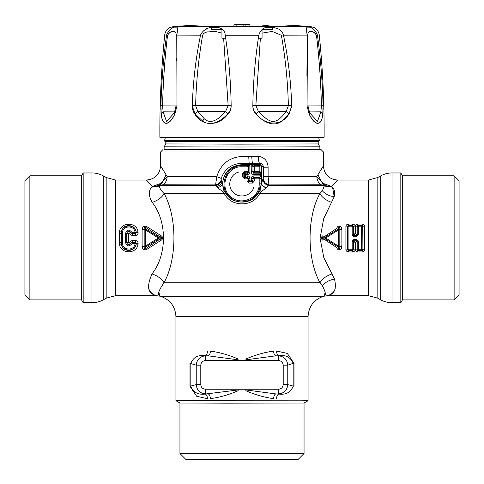 <?xml version="1.0" encoding="UTF-8"?>
<svg xmlns="http://www.w3.org/2000/svg" width="484" height="484" viewBox="0 0 484 484"><rect width="100%" height="100%" fill="white"/><g stroke="black" fill="none" stroke-linecap="round" stroke-linejoin="round"><path stroke-width="0.73" d="M165.782 141.594L165.782 143.936L240.203 144.147L318.218 143.936L318.218 141.594M318.218 143.936L319.87 146.797L240.161 147.015L164.13 146.797L165.782 143.936M164.13 146.797L164.13 149.598L240.161 149.816L319.87 149.598L319.87 146.797M29.869 299.905L24.914 294.95L24.914 180.75L29.869 175.789L29.869 299.905L81.548 299.905L83.181 302.736L91.966 302.736L91.966 172.957C96.177 172.982 100.109 174.034 103.764 176.122L103.764 299.578C100.109 301.665 96.177 302.718 91.966 302.736M29.869 175.789L81.548 175.789L81.548 299.905M81.548 175.789L83.181 172.957L83.181 302.736M152.224 202.373C157.699 200.545 161.686 197.641 164.197 193.667C161.039 190.533 159.484 188.004 159.526 186.08L151.565 187.193C148.394 191.041 148.618 196.099 152.224 202.373C167.349 221.648 167.113 254.88 152.012 273.92C146.84 285.627 147.541 292.59 154.118 294.823C160.579 296.849 150.494 295.331 148.8 288.506M221.212 179.987C220.305 182.541 218.423 184.174 215.568 184.9L217.522 187.75L222.767 191.555L224.461 193.775L164.197 193.667C177.307 217.655 177.102 259.025 164.009 282.735C158.667 290.467 157.203 294.823 159.617 295.809L158.885 291.719M152.012 273.92C157.512 275.747 161.511 278.687 164.009 282.735L319.991 282.735C306.898 259.025 306.699 217.649 319.803 193.667L322.38 190.823L324.377 185.547L331.709 186.491L332.435 187.193L324.474 186.08M325.115 291.719C324.601 295.482 324.286 296.904 324.177 295.972C326.198 295.276 325.617 291.937 322.429 285.959L319.991 282.735C322.489 278.687 326.488 275.747 331.988 273.92L334.523 279.111C336.561 288.089 334.807 293.419 329.253 295.107C324.026 296.783 334.299 294.544 335.2 288.506M331.988 273.92L323.85 257.742L320.075 238.255L323.687 218.689L334.232 196.686C335.158 192.832 334.559 189.667 332.435 187.193M331.776 202.373C326.301 200.545 322.314 197.641 319.803 193.667L259.539 193.775L261.233 191.555L266.363 187.889L268.904 184.9L268.106 176.714L268.106 167.204L263.538 167.216C263.175 164.808 261.82 163.471 259.466 163.205L260.537 164.621M103.764 299.578L106.165 298.186L106.165 177.507L115.609 180.042L115.609 295.657L156.32 295.657L160.361 296.244L222.192 296.462L313.65 296.353L323.639 296.244L327.68 295.657L368.391 295.657L377.835 298.186L380.236 299.578C383.891 301.665 387.823 302.718 392.034 302.736L400.819 302.736L400.819 172.957L392.034 172.957L392.034 302.736M332.562 187.193L334.178 196.679M259.2 171.681L259.103 172.758A1.416 0.95 130.4 0 0 260.023 171.681L260.023 166.333L259.581 165.885L259.194 166.78L261.039 165.546L261.203 172.879L260.023 171.681L254.306 171.675L254.239 172.752L259.103 172.758L260.356 173.623L261.487 172.873L260.356 173.623L260.549 174.621L261.626 174.615L261.487 165.764L263.538 167.216L263.538 176.727L316.832 176.587C316.941 180.151 318.387 182.879 321.17 184.767L323.373 185.172L317.915 174.772L316.832 176.587L321.14 181.439L324.171 183.751L331.734 186.491C339.381 178.039 339.387 177.985 331.758 186.328M319.87 149.562L321.049 149.598L323.409 151.958L323.409 165.885L317.915 174.772M324.171 183.751L324.377 185.547L268.572 185.584C265.311 184.573 263.393 182.535 262.812 179.455L261.487 183.515C262.134 185.481 263.81 186.891 266.509 187.744M322.852 182.813L324.062 185.439L323.373 185.172M217.522 187.75C220.19 186.927 221.853 185.547 222.519 183.618L221.2 179.981L221.212 178.408L216.79 176.714L215.568 184.9L162.83 184.767L159.938 185.439L161.148 182.819L159.835 183.745L159.859 184.265M221.478 180.52C220.601 183.146 218.701 184.834 215.785 185.584L159.938 185.439L152.291 186.503C144.619 178.039 144.613 177.985 152.248 186.334M161.142 182.819L162.854 181.439L166.085 174.772L160.591 165.879C159.756 174.482 155.037 179.201 146.434 180.042L115.609 180.042M152.272 186.491L159.829 183.751L159.526 186.08M160.627 185.172L162.86 181.439L167.168 176.587L166.085 174.772M151.565 187.193L152.254 186.515M162.83 184.767C165.613 182.879 167.059 180.151 167.168 176.587L216.79 176.714C220.637 164.203 229.041 157.445 241.994 156.441L242 165.716L247.022 165.722L247.602 165.165L248.631 166.248L248.631 172.219L249.913 172.219C249.798 173.756 248.964 174.549 247.403 174.597L245.66 174.597L244.971 173.157L247.445 173.157L247.403 174.597M225.641 193.001L224.461 193.775C231.219 207.213 252.781 207.219 259.539 193.775L258.359 193.001C251.837 205.119 232.163 205.119 225.641 192.995L224.025 190.448C219.004 178.723 229.144 164.457 242 164.953L247.596 165.159M222.047 181.851C221.242 184.192 219.415 185.765 216.554 186.576M221.212 178.408C224.715 168.843 231.642 163.804 242 163.296L249.163 163.283L249.145 164.475L242 164.669C230.348 165.709 223.844 172.026 222.501 183.611L224.025 190.448L222.767 191.555M249.526 165.849L249.145 164.475L251.172 164.451L251.281 171.729L252.957 171.729L252.957 166.732L252.491 166.012L248.776 166.03L247.826 164.657L248.776 166.03L248.056 166.798L247.046 166.798L247.022 165.716L248.056 166.798L248.056 171.675L247.022 172.758L247.046 171.675L244.583 171.675L244.971 173.151L244.269 173.877M247.403 175.898L245.66 175.904L244.971 177.35L247.445 177.344L247.403 175.898C248.964 175.952 249.798 176.745 249.913 178.275L248.631 178.281L248.631 180.816L249.913 180.145L249.26 181.591L252.019 181.579L251.244 180.139L249.913 180.145L249.913 178.275M253.743 175.892L254.275 178.826L253.005 178.826L254.209 177.743L259.103 177.749L259.63 177.301L260.537 178.372L261.203 177.61L261.203 183.829L259.975 190.448L261.487 183.515L261.487 177.61L260.356 176.866L261.487 177.61L261.626 175.867L260.549 175.867L260.35 176.866L259.63 177.301L253.834 177.326L252.878 178.681L251.244 178.681C251.287 176.993 252.116 176.061 253.743 175.892L260.549 175.867L260.549 174.621L253.804 174.603C252.079 174.294 251.244 173.339 251.281 171.729M261.039 165.546L260.471 164.608L253.295 164.645L254.239 165.709L259.654 165.709L260.495 164.905L253.362 164.935L252.491 166.012L253.295 164.645L251.172 164.451M259.194 171.681L259.194 166.78L254.306 166.792L254.239 165.709L253.005 166.786L253.005 171.675L254.306 171.675L254.306 166.792L252.957 166.732L254.191 165.655M259.581 165.885L260.108 166.242M260.537 172.123L259.63 173.193L253.888 173.169L254.239 172.752L253.005 171.675L253.888 173.169L253.804 174.603M251.934 165.873L252.352 163.265L259.46 163.205C258.801 162.092 258.432 159.811 258.365 156.362L251.692 156.417L252.352 163.265L249.163 163.283L248.716 156.429L251.692 156.417M244.583 171.675L242.762 173.453L243.833 173.453L244.565 172.758L247.022 172.752L247.445 173.151L248.631 172.219L248.056 171.675L247.046 171.675L247.046 166.798L242 166.798L242 165.716C226.415 164.99 217.867 186.243 229.21 196.595C239.556 208.271 260.967 199.226 260.023 183.829L260.023 178.814L260.537 178.372M244.995 177.307L244.287 176.606L245.66 175.904L245.66 174.597L244.287 173.895L244.287 176.624M247.445 177.344L248.631 178.281L248.056 178.832L247.022 177.749L247.046 178.832L244.583 178.832L244.565 177.749L247.022 177.749L247.445 177.344M266.363 187.889C263.774 187.042 262.147 185.687 261.475 183.823L259.194 183.829L259.194 178.814L260.023 178.814L259.103 177.743L259.2 178.814L254.275 178.826L254.275 181.07L253.005 181.07L252.4 181.996L252.454 183.073L248.867 183.079L248.83 181.996L252.4 181.996L252.091 181.657L253.005 181.07L253.005 178.826L252.878 180.931L251.244 180.139L251.244 178.681M249.913 172.219L249.823 164.457M244.995 173.193L244.287 173.895L243.833 173.453L243.833 177.053L242.762 177.053L244.583 178.832M244.269 176.624L243.833 177.053L244.565 177.749L244.971 177.35L244.269 176.624M249.302 181.488L248.631 180.816L248.056 181.361L247.046 181.367L248.867 183.079M252.091 181.657L252.739 180.859M247.046 181.367L247.046 178.832L248.056 178.832L248.056 181.361L248.83 181.996L249.254 181.591L248.582 180.871M259.194 183.829C259.854 197.678 241.57 206.214 231.237 197.121C218.49 188.113 226.458 165.843 242 166.798M254.275 181.07L252.454 183.073M263.538 176.727L263.175 178.771C263.75 181.839 265.662 183.884 268.904 184.9L321.17 184.767M261.233 191.555L259.975 190.448L258.359 193.001M268.106 167.204C267.598 160.748 264.349 157.137 258.365 156.362M248.716 156.429L241.994 156.441M323.409 151.958L160.591 151.958L160.591 165.879M279.897 149.411C317.486 149.465 332.575 149.604 311.369 149.707L164.13 149.562M299.983 400.794L175.934 400.704L175.934 316.711L308.066 316.711L308.066 400.704L299.983 400.794M175.934 400.704L179.945 403.021L226.79 403.184L304.055 403.021L308.066 400.704M454.131 299.905L454.131 175.789L459.086 180.75L459.086 294.95L454.131 299.905L402.452 299.905L402.452 175.789L400.819 172.957M179.945 453.514L304.055 453.514L297.92 459.649L186.08 459.649L179.945 453.514L179.945 403.021M355.359 242.557L356.641 240.99L353.877 240.99L355.359 242.557M356.641 240.99L357.01 241.359L355.359 242.563L355.341 249.103L357.198 249.127L358.348 250.131L361.615 250.131L362.147 250.742L362.147 251.964L357.815 251.964C356.067 251.619 355.244 250.664 355.341 249.103M357.01 241.359L357.065 249.278L357.815 250.742L357.815 251.964M362.147 250.742L362.891 249.278L364.615 249.103L364.615 226.911C364.718 225.344 363.895 224.388 362.147 224.044L362.147 225.272L361.615 225.883L358.348 225.883L357.815 225.272L362.147 225.272L362.891 226.736L361.615 225.883L361.615 249.242L358.348 249.242L358.354 241.226L356.708 240.923L357.198 241.189L357.198 249.127L358.348 249.242L357.815 250.742L362.147 250.742M362.147 251.964C363.895 251.619 364.718 250.664 364.615 249.103M362.764 226.893L362.891 249.278L362.891 226.742L364.615 226.911M355.341 226.911L355.359 233.457L357.095 234.722L357.065 226.742L355.341 226.911C355.244 225.344 356.067 224.388 357.815 224.044L357.815 225.272L357.065 226.736L358.348 226.778L358.354 234.8L357.198 234.831L357.198 226.887L358.348 225.883L358.348 226.778L362.764 226.887M357.815 224.044L362.147 224.044M345.903 226.911L345.903 249.103L347.76 249.127L347.627 226.736L348.377 225.272L352.709 225.272L352.177 225.883L348.91 225.883L348.377 225.272L348.377 224.044C346.629 224.388 345.806 225.344 345.903 226.911L347.627 226.742L347.627 249.278L348.377 250.742L348.91 250.131L352.177 250.131L353.326 249.127L355.177 249.103L355.165 242.563L353.514 241.359L353.877 240.99M355.177 249.103C355.28 250.664 354.457 251.619 352.709 251.964L352.709 250.742L353.453 249.278L353.514 241.359M358.354 241.226L356.853 239.659L356.853 240.778L353.671 240.778L353.326 241.189L353.326 249.127L352.177 249.242L352.709 250.742L348.377 250.742L348.377 251.964L352.709 251.964M345.903 249.103C345.806 250.664 346.629 251.619 348.377 251.964M355.177 226.911L355.165 233.457L353.326 234.831L352.164 234.8L353.671 236.367L353.326 234.831L353.453 226.736L352.709 225.272L352.709 224.044C354.457 224.388 355.28 225.344 355.177 226.911L353.453 226.742L353.429 234.722L353.671 235.248L356.853 235.248L356.853 236.367L358.354 234.8M348.377 224.044L352.709 224.044M352.164 241.226L353.671 239.659L353.326 241.189L352.164 241.226L352.177 249.242L347.76 249.127L348.91 250.131L348.91 226.778L352.177 226.778L352.164 234.8M348.91 225.883L347.76 226.887L348.91 226.778L348.91 225.883M353.326 226.887L352.177 225.883L352.177 226.778L353.326 226.887M355.165 233.457L353.877 235.03L356.641 235.03L355.165 233.457M353.514 234.661L353.877 235.03M356.641 235.03L357.01 234.661M357.095 234.722L356.853 235.248L357.095 234.722M361.615 250.131L362.764 249.127L361.615 249.242L361.615 250.131M322.719 235.835L323.608 237.16L338.467 227.286C339.526 226.869 339.974 227.674 339.81 229.694L341.819 229.507C341.746 227.044 340.373 225.974 337.705 226.282L338.467 227.286L338.141 229.132L339.829 229.924L338.606 229.827L338.141 229.132L325.169 237.16L323.608 237.16C322.06 237.723 322.06 238.291 323.602 238.854L338.467 248.728C339.526 249.145 339.968 248.346 339.81 246.326L339.829 229.924L341.873 230.082L341.873 245.933L338.606 246.199L338.606 229.827L325.696 238.013L325.169 237.16L325.169 238.866L338.141 246.888L338.606 246.199L325.696 238.013L325.169 238.866L323.602 238.86L322.719 240.179C320.904 238.733 320.904 237.281 322.719 235.835M341.819 246.507L339.81 246.326L338.141 246.888L338.467 248.728L337.705 249.726C340.379 250.04 341.746 248.964 341.819 246.507M135.006 240.385L135.556 240.433L135.211 242.357L135.006 240.385L132.241 240.385L128.732 242.708L126.784 242.75C127.643 245.019 128.895 245.267 130.547 243.494L128.732 242.708L128.732 233.306L130.547 232.526L132.241 233.681L135.211 233.663L136.167 232.368L138.109 232.272C138.146 234.074 137.293 235.176 135.556 235.587L135.211 233.663L136.167 232.35L135.006 232.435C134.51 224.679 121.98 225.459 122.428 233.221L122.428 242.805L121.26 242.756M132.241 240.385L132.241 242.339L130.547 243.494L131.636 243.996C128.998 246.876 126.99 246.477 125.61 242.805L125.61 233.221L128.732 233.306L132.241 235.635L135.556 235.587M135.556 240.433C137.293 240.838 138.146 241.946 138.109 243.742L135.006 243.591C134.51 251.335 121.98 250.561 122.428 242.805M138.103 243.791L136.167 243.67L135.211 242.357L136.107 244.069C135.006 251.964 122.47 251.964 121.369 244.069C121.986 252.454 135.49 252.448 136.107 244.069L138.031 244.281C136.845 254.269 120.631 254.269 119.451 244.281L121.369 244.069L121.254 242.756L119.306 242.666L119.451 244.281M132.241 243.591L135.006 243.591L135.006 242.339L132.241 242.339L132.241 243.591L131.636 243.996M119.451 231.733L121.369 231.951C122.47 224.05 135.006 224.05 136.107 231.951L138.031 231.733C136.845 221.739 120.631 221.739 119.451 231.733L119.306 233.348L122.428 233.221M119.306 233.348L119.306 242.666M138.103 232.223L136.167 232.35L136.107 231.951C135.49 223.56 121.986 223.56 121.369 231.951L121.254 242.75M135.006 235.635L135.006 232.435L132.241 232.435L132.241 235.635M125.61 242.805L126.784 242.75L126.784 233.27C127.643 231.001 128.895 230.753 130.547 232.526L131.636 232.024L132.241 232.435M131.636 232.024C128.992 229.156 126.983 229.555 125.61 233.221M146.295 226.282L161.281 235.835L160.398 237.16L158.831 237.16L158.304 238.013L145.394 229.827L145.859 229.132L158.831 237.16L158.831 238.866L158.304 238.013L145.394 246.199L145.859 246.888L144.19 246.326L145.394 246.199L145.394 229.827L144.172 229.924L144.172 246.096L142.127 245.933L142.127 230.082L144.19 229.694L142.181 229.507C142.26 227.038 143.633 225.961 146.295 226.282L145.533 227.286C144.48 226.863 144.032 227.661 144.19 229.694L145.859 229.132L145.533 227.286L160.392 237.16C161.94 237.729 161.94 238.291 160.392 238.86L158.831 238.866L145.859 246.888L145.533 248.728L146.295 249.726L161.281 240.179L160.392 238.86L145.533 248.728C144.48 249.151 144.032 248.352 144.19 246.326L142.181 246.507C142.26 248.976 143.633 250.047 146.295 249.726M161.281 235.835C163.096 237.281 163.096 238.733 161.281 240.179M245.793 359.061C255.207 354.96 264.476 352.31 273.587 351.118C273.799 353.816 274.549 355.383 275.844 355.831L246.06 359.8L245.793 359.061M283.213 365.172L287.768 365.16C287.163 359.521 284.048 356.406 278.433 355.831L275.844 355.831L278.433 355.831L278.433 360.544C281.313 360.78 282.904 362.322 283.213 365.172L283.213 384.605C282.904 387.454 281.313 388.997 278.433 389.233L205.567 389.233C202.687 388.997 201.096 387.454 200.787 384.605L200.787 365.172C201.078 362.341 202.669 360.798 205.567 360.544L205.567 355.831C199.952 356.406 196.837 359.521 196.232 365.16L200.787 365.172M278.911 355.667C277.495 355.232 276.673 353.659 276.449 350.954L287.345 353.429L294.006 363.339L293.165 363.345C290.696 357.319 285.947 354.76 278.911 355.667M283.213 384.605L287.768 384.592L287.768 365.16L293.165 363.345L293.165 386.299C290.696 392.355 285.947 394.944 278.911 394.073L275.844 393.922L278.433 393.922C284.048 393.347 287.163 390.237 287.768 384.592L294.006 386.292L294.006 363.339M278.433 389.233L278.433 393.922L278.911 394.073C277.495 394.496 276.673 396.063 276.449 398.762M275.844 393.922C274.549 394.351 273.799 395.918 273.587 398.616C264.476 397.449 255.207 394.817 245.787 390.709L246.06 389.971L275.844 393.922M237.94 359.8L238.213 359.061C228.793 354.96 219.524 352.31 210.413 351.118C210.201 353.816 209.451 355.383 208.156 355.831L237.94 359.8M200.787 384.605L196.232 384.592L189.994 386.292L189.994 363.339L196.232 365.16L196.232 384.592C196.837 390.237 199.952 393.347 205.567 393.922L208.156 393.922C209.451 394.351 210.201 395.918 210.413 398.616C219.524 397.449 228.793 394.817 238.207 390.709L237.94 389.971L205.089 394.073C198.053 394.944 193.304 392.355 190.835 386.299L190.835 363.345C193.304 357.319 198.053 354.76 205.089 355.667L208.156 355.831L205.089 355.667C206.505 355.232 207.327 353.659 207.551 350.954M205.567 389.233L205.567 393.922L205.089 394.073C206.505 394.496 207.327 396.063 207.551 398.762L196.655 396.245L189.994 386.292M253.822 187.114C251.777 195.905 239.278 199.045 233.234 192.348C226.579 186.213 230.057 173.859 238.957 172.056M245.315 24.587L241.915 24.254M249.284 25.132L245.963 24.267A40.111 40.111 0 0 1 251.154 25.126M236.573 25.132L241.607 24.218L245.557 25.132M238.685 24.617L238.316 24.242L233.627 25.126M245.315 25.041L245.315 24.212M233.887 24.902L250.113 24.902M200.539 35.187C204.944 24.236 225.066 24.261 225.199 35.217C228.841 58.552 230.826 82.129 231.158 105.954C231.14 109.19 229.997 111.955 227.734 114.254C218.822 126.536 201.882 126.518 194.992 114.212C193.158 111.913 192.269 109.148 192.329 105.911C193.001 82.086 195.736 58.51 200.539 35.187L176.775 35.126L176.043 35.598C176.981 30.044 170.289 30.002 167.512 35.538C164.766 58.776 163.114 82.226 162.57 105.893L163.12 111.798L161.257 114.067C162.086 126.385 169.104 126.427 174.821 114.157L176.993 105.869L176.775 35.126C177.912 29.252 177.695 26.626 176.122 27.249C172.467 26.572 169.285 29.179 166.563 35.054C163.411 58.37 161.529 81.935 160.912 105.76L161.257 114.067M225.199 35.217L258.801 35.217C261.166 27.352 267.313 25.132 277.235 28.544C280.484 29.548 282.559 31.762 283.461 35.187L307.225 35.126C306.082 29.246 306.305 26.62 307.891 27.249C311.551 26.584 314.733 29.191 317.437 35.054L319.283 35.011C318.309 29.826 315.429 28.356 315.574 28.423L314.116 27.521L310.534 26.547A943.842 943.842 0 0 0 284.392 25.005M174.821 113.903C169.104 126.209 162.086 126.257 161.257 113.988L160.882 107.956M227.734 113.807L225.568 111.538L228.152 105.633L231.158 105.506C231.14 108.743 229.997 111.514 227.734 113.807C221.333 121.091 210.703 127.008 202.645 121.042L194.992 113.843L192.323 106.177M202.633 137.135C164.645 137.178 147.505 137.347 169.938 137.438L324.117 137.329C324.359 103.134 322.743 69.03 319.283 35.011M258.801 35.217C255.159 58.552 253.174 82.129 252.842 105.954C252.86 109.19 254.003 111.955 256.266 114.254C262.667 121.526 273.297 127.431 281.355 121.442L289.008 114.212L291.671 105.911C291.011 82.123 288.27 58.546 283.461 35.187M291.677 106.329L289.008 113.843C282.118 126.118 265.178 126.1 256.266 113.807C254.003 111.514 252.86 108.743 252.842 105.506L255.848 105.633L260.368 38.248M290.999 92.819L291.416 100.236M306.916 75.758L307.219 35.126L307.007 105.869L309.179 114.157C314.896 126.427 321.914 126.385 322.743 114.067L323.088 105.76C322.471 81.935 320.589 58.37 317.437 35.054M307.219 35.036L307.957 35.38C307.019 29.845 313.711 29.887 316.488 35.435L317.437 34.963M323.118 107.811L322.743 113.988C321.914 126.257 314.896 126.209 309.179 113.903M307.007 105.869L307.975 105.966L307.794 60.851M307.794 58.177L307.957 35.598L307.225 35.126M307.794 58.413L307.794 60.827M309.457 111.973L310.353 113.565L317.474 121.478L320.88 111.798L309.427 111.925L307.975 105.966L321.43 105.893C320.886 82.226 319.234 58.776 316.488 35.538C313.711 30.002 307.019 30.044 307.957 35.598M309.397 111.877L309.179 114.157M321.43 105.893L320.88 111.798L322.743 114.067M323.088 105.7L321.43 105.814C320.886 82.135 319.234 58.673 316.488 35.435M307.794 58.516L307.794 60.585M322.743 113.988L320.88 111.707M321.449 106.922L321.43 105.814M283.461 34.83L281.379 35.308C285.463 58.546 287.798 82.002 288.373 105.675L291.671 105.548M256.266 113.807L258.432 111.538L286.159 111.568C275.723 124.727 271.3 124.721 258.432 111.538L255.848 105.633L288.373 105.675L286.159 111.568L289.008 113.843M281.379 35.308L272.208 31.418L262.056 33.142M192.329 105.548L228.152 105.633L223.632 38.248M200.539 34.83L202.621 35.308C203.201 33.596 204.702 32.489 207.11 31.986L215.229 31.406L221.944 33.142M202.621 35.308C198.537 58.546 196.202 82.002 195.627 105.675L197.841 111.568L225.568 111.538C216.778 121.544 209.675 123.946 204.248 118.731L197.841 111.568L194.992 113.843M266.823 27.467L271.893 27.455M212.143 27.455L217.171 27.467M262.183 28.858L262.056 29.439M221.944 29.439L211.532 29.463L211.532 27.515M262.183 29.445L272.468 29.463L272.468 27.509M221.817 29.445L221.817 28.858M258.293 38.26L262.056 38.23L262.056 28.937M221.944 28.943L221.944 38.23L225.707 38.26M176.775 34.896L176.043 35.38C176.981 29.845 170.289 29.887 167.512 35.435C164.766 58.685 163.114 82.147 162.57 105.814L162.551 106.922M176.206 60.591L176.206 58.201M166.563 34.963L167.512 35.435M160.912 105.7L162.57 105.814M161.257 113.988L163.12 111.707M176.993 105.869L176.043 105.984M176.043 35.598L176.025 105.966L162.57 105.893M174.821 114.157L174.573 111.925L176.025 105.966M174.542 111.973L173.647 113.565L166.526 121.478L163.12 111.798L174.621 111.871M240.173 140.602L319.398 140.39L318.744 141.54L310.45 141.673L167.748 141.63C163.586 141.866 165.365 141.237 164.602 140.39L240.173 140.602M334.523 279.111C329.223 279.988 325.188 282.269 322.429 285.959M323.409 165.885C324.244 174.482 328.963 179.201 337.566 180.042L368.391 180.042L368.391 295.657M368.391 180.042L377.835 177.507L377.835 298.186M334.232 196.686C329.162 196.081 325.212 194.126 322.38 190.823M377.835 177.507L380.236 176.122L380.236 299.578M261.626 175.867L261.626 174.615M242.762 173.453L242.762 177.053M263.175 178.771L262.812 179.455M356.853 239.659L353.671 239.659M353.671 236.367L356.853 236.367M278.433 360.544L205.567 360.544M242.817 24.388A40.111 6.643 90 0 1 243.5 25.132M199.608 25.005A943.842 943.842 0 0 0 173.466 26.547L274.882 26.717A943.842 452.498 -90.1 0 0 262.364 25.114M173.466 26.547L169.938 27.497L168.48 28.387C168.529 28.217 165.292 30.571 164.717 35.011L166.563 35.054M274.882 26.717L310.534 26.547M206.765 28.193L207.11 31.986M202.645 121.042L204.248 118.731M318.599 137.414L319.398 140.39M165.401 137.414L164.602 140.39M106.165 298.186L115.609 295.657M380.236 176.122C383.891 174.034 387.823 172.982 392.034 172.957M323.639 296.244C313.88 299.584 308.689 306.402 308.066 316.711M160.361 296.244C170.12 299.584 175.311 306.402 175.934 316.711M106.165 177.507L103.764 176.122M162.951 149.598L160.591 151.958M83.181 172.957L91.966 172.957M402.452 299.905L400.819 302.736M454.131 175.789L402.452 175.789M304.055 403.021L304.055 453.514M238.316 24.242A40.111 40.111 0 0 0 232.846 25.126M164.717 35.011C161.257 69.03 159.641 103.134 159.883 137.329M309.427 111.925L309.984 112.917M174.016 112.917L174.573 111.925"/></g></svg>
